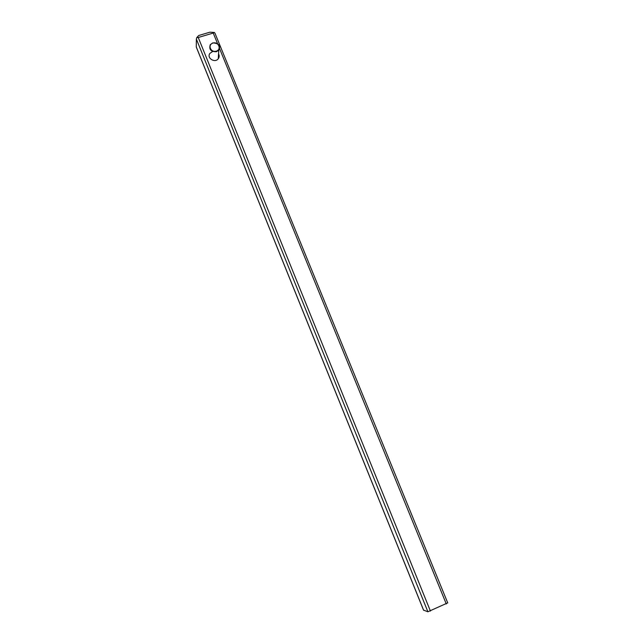 <?xml version="1.0" encoding="UTF-8"?>
<svg xmlns="http://www.w3.org/2000/svg" width="644" height="644" viewBox="0 0 644 644"><rect width="100%" height="100%" fill="white"/><g stroke="black" fill="none" stroke-linecap="round" stroke-linejoin="round"><path stroke-width="0.97" d="M447.669 602.897L427.89 611.776L196.356 39.051L196.71 37.674L198.698 35.509L209.88 32.2L214.323 32.458L214.999 33.287M427.89 611.776L423.575 610.126M196.356 39.051L196.267 46.899L423.631 610.262M212.407 51.649L209.936 53.371C206.346 57.928 214.863 63.434 218.268 58.757C219.363 57.244 219.459 55.642 218.549 53.959M217.535 43.615L213.228 33.053L198.247 37.489L430.425 611.076M213.228 33.053L214.323 32.458M196.71 37.674L198.247 37.489M212.963 43.059C207.36 44.678 210.693 52.88 216.263 51.166C221.858 49.524 218.517 41.353 212.963 43.059M212.81 42.907C218.493 42.874 220.481 45.289 218.783 50.143L216.4 51.721C210.838 51.81 208.809 49.459 210.29 44.653L212.81 42.907M446.284 603.951L219.564 48.582M210.29 44.653L212.818 42.882C218.815 43.261 220.803 45.684 218.783 50.143L218.268 58.757M214.959 33.19L447.749 602.945M196.243 46.948L423.567 610.214"/></g></svg>
